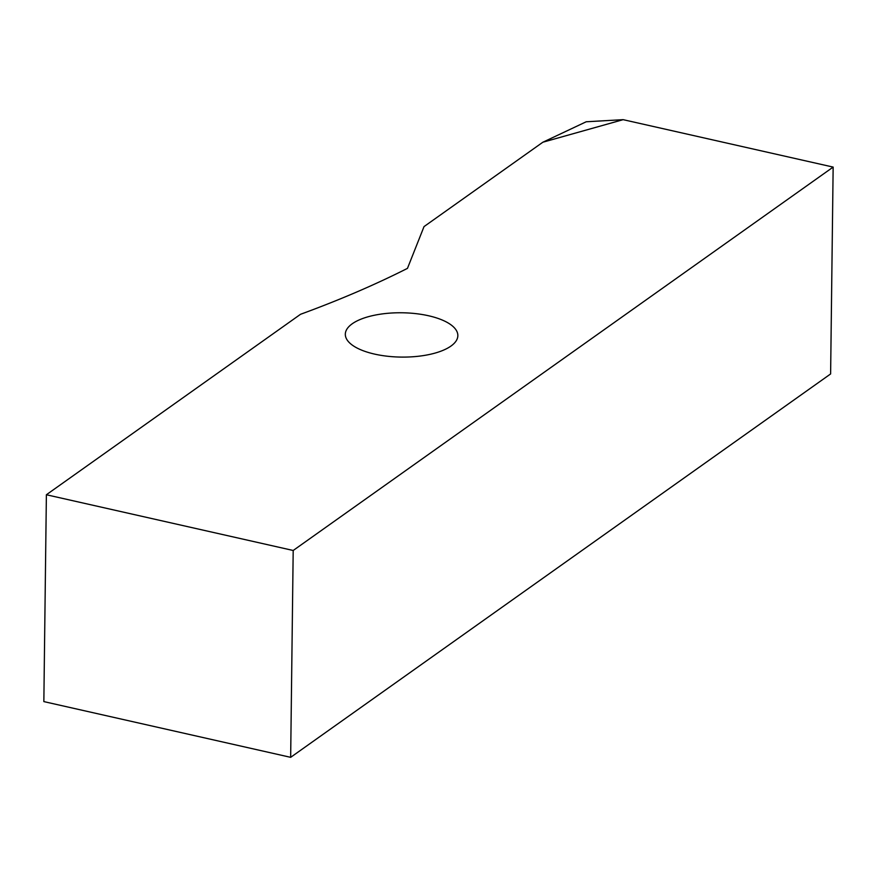 <?xml version="1.0" encoding="UTF-8"?>
<svg xmlns="http://www.w3.org/2000/svg" width="877" height="877" viewBox="0 0 877 877"><rect width="100%" height="100%" fill="white"/><g stroke="black" fill="none" stroke-linecap="round" stroke-linejoin="round"><path stroke-width="1.32" d="M428.579 315.764A56.271 22.166 0.7 0 0 345.319 334.247A56.271 22.166 0.7 0 0 374.589 354.1A56.271 22.166 0.7 0 0 457.849 335.617A56.271 22.166 0.7 0 0 428.579 315.764M623.141 119.667L586.209 121.771L542.852 142.227L424.029 226.595L407.465 268.373C374.917 284.806 339.278 300.109 300.548 314.284L46.382 494.749L293.192 550.482L833.15 167.09L623.141 119.667L542.852 142.227M833.15 167.09L830.618 373.942L290.66 757.333L43.85 701.6L46.382 494.749M293.192 550.482L290.66 757.333"/></g></svg>
